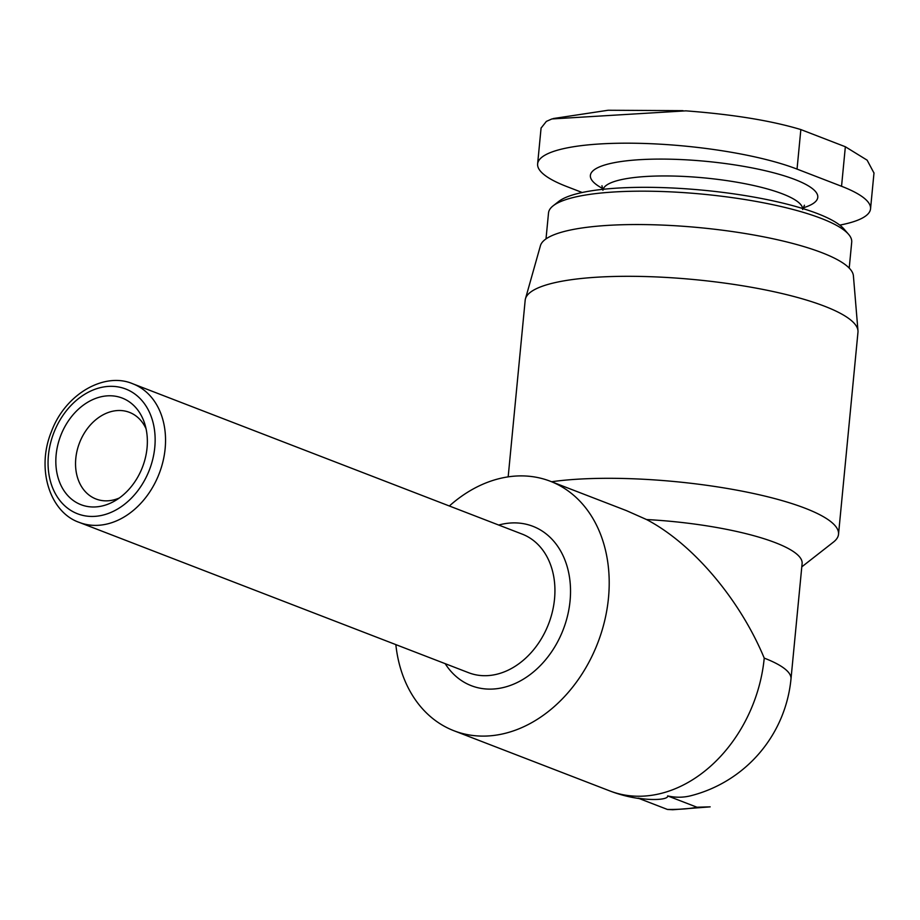 <?xml version="1.0" encoding="UTF-8"?>
<svg xmlns="http://www.w3.org/2000/svg" width="920" height="920" viewBox="0 0 920 920"><rect width="100%" height="100%" fill="white"/><g stroke="black" fill="none" stroke-linecap="round" stroke-linejoin="round"><path stroke-width="1.38" d="M582.21 192.51L566.616 186.484A144.877 31.855 5.5 0 1 537.625 163.909A144.877 31.855 5.5 0 1 637.525 143.29A144.877 31.855 5.5 0 1 797.042 169.096L841.547 186.277A144.877 31.855 5.5 0 1 870.538 208.851A144.877 31.855 5.5 0 1 839.776 225.112M667.621 795.892L696.969 807.219L710.171 806.851L672.738 809.749L667.425 809.45L638.077 798.123A22.206 4.887 5.5 0 0 667.621 795.892A132.434 79.89 85.7 0 0 691.012 795.696A133.733 133.733 0 0 0 790.993 678.948A133.733 29.405 -174.5 0 0 764.232 658.11C739.714 599.081 692.542 543.559 646.519 519.535L626.462 510.634L550.286 481.24A133.733 102.522 -68.9 0 0 449.351 505.988M696.969 807.219A63.928 14.053 5.5 0 1 667.425 809.45M849.217 268.088L851.713 242.155A152.306 33.488 -174.5 0 0 848.539 234.266L843.916 228.93A147.05 32.326 -174.5 0 0 703.708 190.267A147.05 32.326 -174.5 0 0 558.693 201.468L553.139 205.815A152.306 33.488 -174.5 0 0 548.515 212.957L546.009 238.889M848.539 234.266A152.306 33.488 -174.5 0 0 703.328 194.223A152.306 33.488 -174.5 0 0 553.139 205.815M801.791 566.858L833.439 542.098A167.164 36.754 -174.5 0 0 838.522 534.267L857.969 332.258A167.164 36.754 -174.5 0 0 857.981 330.797L853.404 275.827A157.343 34.592 -174.5 0 0 700.097 227.7A157.343 34.592 -174.5 0 0 540.431 245.697L525.458 298.77A167.164 36.754 -174.5 0 0 525.182 300.219L508.173 476.87M857.981 330.797A167.164 36.754 -174.5 0 0 695.094 279.657A167.164 36.754 -174.5 0 0 525.458 298.77M838.522 534.267A167.164 36.754 -174.5 0 0 735.551 489.923A167.164 36.754 -174.5 0 0 551.586 481.746M790.993 678.948L802.113 563.523A133.733 29.405 -174.5 0 0 646.519 519.535M395.841 644.609A133.733 102.522 -68.9 0 0 453.962 730.756A133.733 102.522 -68.9 0 0 608.476 597.977A133.733 102.522 -68.9 0 0 550.286 481.24M147.05 447.948A57.155 43.815 -68.9 0 0 144.693 423.625A57.155 43.815 -68.9 0 0 86.894 402.741A57.155 43.815 -68.9 0 0 58.017 477.526A57.155 43.815 -68.9 0 0 114.862 500.882A57.155 43.815 -68.9 0 0 147.05 447.948M873.908 172.891L867.123 160.161L845.353 146.751L800.848 129.57C771.385 120.681 733.067 114.436 685.894 110.848L551.908 118.945L546.376 121.382L541.178 127.949M146.061 428.777A46.437 35.592 -68.9 0 0 129.444 412.355A46.437 35.592 -68.9 0 0 79.511 442.853A46.437 35.592 -68.9 0 0 96.002 498.996A46.437 35.592 -68.9 0 0 119.335 497.996M802.93 207.908A114.229 25.116 -174.5 0 0 706.491 161.38A114.229 25.116 -174.5 0 0 602.933 188.646M802.608 208.495A100.303 22.046 -174.5 0 0 704.893 177.962A100.303 22.046 -174.5 0 0 603.14 189.29M639.205 798.548A133.733 133.733 0 0 1 609.719 790.889A133.733 102.522 -68.9 0 0 645.38 795.995A133.733 102.522 -68.9 0 0 764.232 658.11M445.188 663.665A85.433 65.504 -68.9 0 0 518.075 682.099A85.433 65.504 -68.9 0 0 570.066 600.875A85.433 65.504 -68.9 0 0 498.709 525.044M79.293 522.41L468.694 672.738A74.29 56.959 -68.9 0 0 554.53 598.966A74.29 56.959 -68.9 0 0 522.203 534.117L132.802 383.789C104.581 371.599 65.262 393.852 51.382 431.744C35.949 469.2 50.059 512.44 79.293 522.41A74.29 56.959 -68.9 0 0 165.14 448.638A74.29 56.959 -68.9 0 0 132.802 383.789M154.778 447.373A66.861 51.255 -68.9 0 0 80.431 397.152A66.861 51.255 -68.9 0 0 69.598 509.622A66.861 51.255 -68.9 0 0 154.778 447.373M797.042 169.096L800.848 129.57M841.547 186.277L845.353 146.751M802.608 209.518L804.448 205.217M602.945 190.29L601.956 185.713M609.719 790.889L453.962 730.756M537.625 163.909L541.087 127.937M870.538 208.851L874 172.891M553.196 118.553L608.143 110.251L683.008 110.664"/></g></svg>
